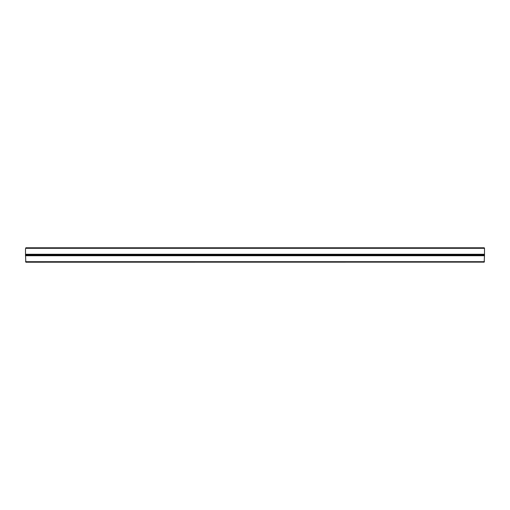 <?xml version="1.0" encoding="UTF-8"?>
<svg xmlns="http://www.w3.org/2000/svg" width="510" height="510" viewBox="0 0 510 510"><rect width="100%" height="100%" fill="white"/><g stroke="black" fill="none" stroke-linecap="round" stroke-linejoin="round"><path stroke-width="0.76" d="M484.086 262.134L25.832 262.216L484.086 262.134L484.086 261.694L25.914 261.694L25.914 262.134M25.5 248.721L25.914 247.866L25.5 248.721L25.5 254.267L484.5 254.267L484.5 254.688L25.5 254.688L25.5 254.267M25.832 262.216L25.5 254.688M484.5 248.721L484.086 248.306L484.168 247.783L484.5 248.115L484.5 254.267M25.5 255.312L484.5 255.312L484.5 254.688M484.5 255.312L484.168 262.216M484.086 247.866L25.914 247.866M484.086 248.306L25.914 248.306M25.832 247.783L484.168 247.783M25.5 261.279L25.914 261.694M484.086 261.694L484.5 261.279M25.5 255.733L484.5 255.733"/></g></svg>
